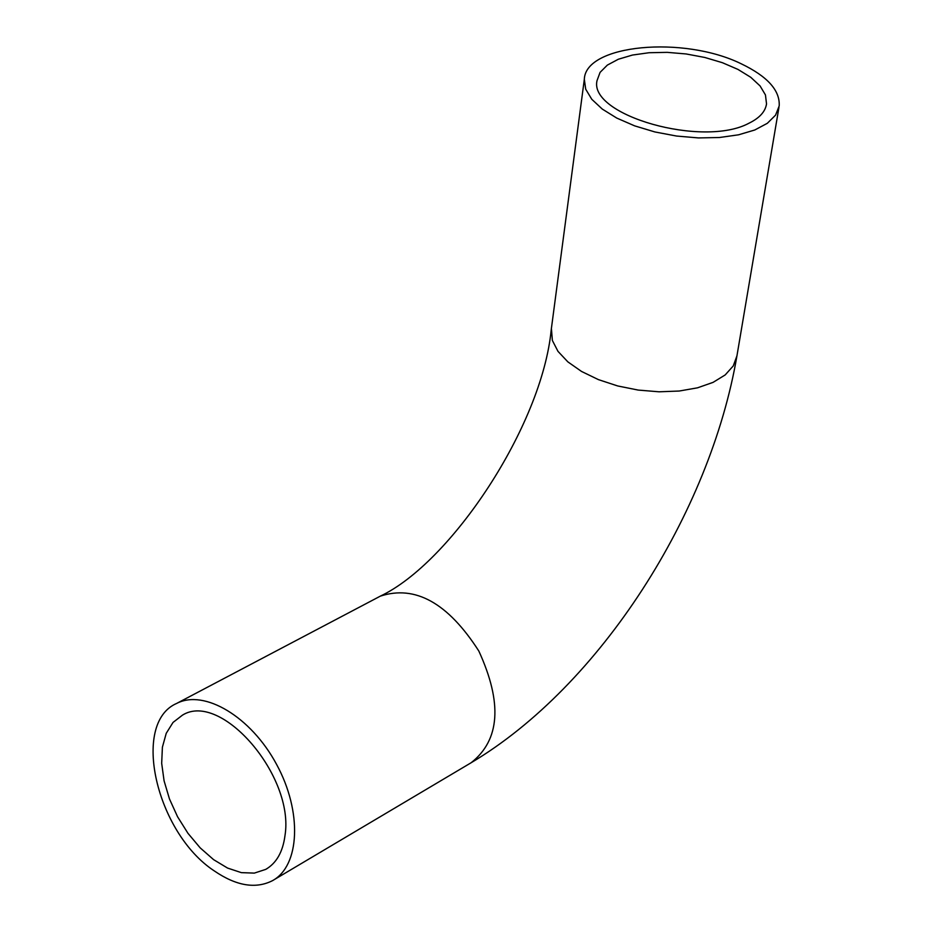 <?xml version="1.0" encoding="UTF-8"?>
<svg xmlns="http://www.w3.org/2000/svg" width="932" height="932" viewBox="0 0 932 932"><rect width="100%" height="100%" fill="white"/><g stroke="black" fill="none" stroke-linecap="round" stroke-linejoin="round"><path stroke-width="1.4" d="M214.372 870.966C236.285 885.924 255.636 889.163 272.412 880.705C299.953 865.944 302.434 811.714 276.536 764.322C251.011 716.731 204.283 688.969 176.707 703.404C130.783 723.081 156.32 833.022 214.372 870.966M284.971 835.689C282.827 851.988 276.408 863.218 265.713 869.393L254.308 873.109L241.365 872.643L227.559 868.065L213.603 859.654L200.182 847.864L187.973 833.324L177.569 816.758L169.473 798.969L164.09 780.865L161.679 763.308L162.401 747.184L166.234 733.321L173.026 722.44L182.451 715.147C221.117 690.81 294.861 776.286 284.971 835.689M749.095 123.152C703.299 148.083 588.721 115.451 597.004 80.688L600.08 72.37L607.338 65.112L618.335 59.24L632.49 55.046L649.068 52.728L667.254 52.355L686.15 53.963L704.825 57.469L722.393 62.7L737.958 69.411L750.749 77.286L760.081 85.942L765.452 94.948L766.523 103.848C765.405 111.56 759.592 117.991 749.095 123.152M741.371 63.865C767.49 76.436 780.107 90.462 779.199 105.922L775.552 115.16L767.304 123.315L754.792 129.991L738.587 134.802L719.469 137.505L698.429 137.924L676.516 136.037L654.881 131.948L634.634 125.855L616.809 118.096L602.293 109.091L591.773 99.281L585.704 89.192L584.329 79.302C585.354 44.352 683.692 35.404 741.371 63.865M273.973 879.785L471.103 762.76C500.018 740.125 502.593 702.879 478.815 651.014C448.012 603.004 415.183 584.713 380.303 596.154L378.998 596.841M778.966 107.296L736.944 355.838L733.251 365.938L725.189 374.932L713.085 382.365L697.497 387.828L679.195 391.032L659.087 391.801L638.199 390.077L617.636 385.941L598.426 379.627L581.556 371.46L567.856 361.872L557.988 351.364L552.373 340.471L551.406 328.448M176.707 703.404L380.303 596.154C450.61 562.986 541.9 426.437 551.231 329.718L584.329 79.302M267.053 868.601L265.713 869.393M766.523 103.848L766.325 105.025M736.944 355.838C710.126 513.008 600.558 685.766 471.103 762.76"/></g></svg>

